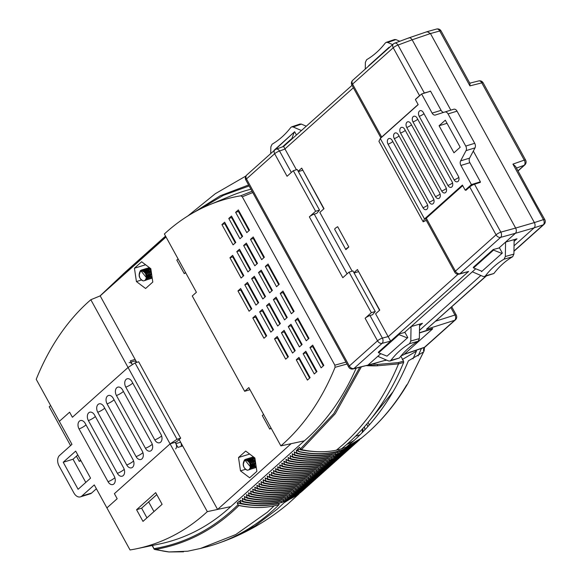 <?xml version="1.0" encoding="UTF-8"?>
<svg xmlns="http://www.w3.org/2000/svg" width="581" height="581" viewBox="0 0 581 581"><rect width="100%" height="100%" fill="white"/><g stroke="black" fill="none" stroke-linecap="round" stroke-linejoin="round"><path stroke-width="0.87" d="M263.149 479.819L263.418 482.019L264.159 482.956A113.861 80.744 48.2 0 0 299.251 483.399L304.306 482.077L304.154 481.083M261.072 481.678L261.341 483.879L262.082 484.815A113.861 80.744 48.2 0 0 297.174 485.258L302.229 483.937L302.076 482.942M256.918 485.389L257.187 487.59L257.928 488.527A113.861 80.744 48.2 0 0 293.02 488.977L298.075 487.655L297.922 486.66M248.61 492.819L248.871 495.019L249.612 495.956A113.861 80.744 48.2 0 0 284.705 496.406L289.759 495.085L289.614 494.09M244.456 496.537L244.717 498.738L245.458 499.675A113.861 80.744 48.2 0 0 280.55 500.118L285.605 498.796L285.453 497.801M242.371 498.396L242.64 500.59L243.381 501.526A113.861 80.744 48.2 0 0 278.473 501.977L283.528 500.655L283.375 499.66M240.294 500.248L240.563 502.449L241.304 503.386A113.861 80.744 48.2 0 0 276.396 503.836L281.451 502.514L281.298 501.519M246.533 494.678L246.794 496.878L247.535 497.815A113.861 80.744 48.2 0 0 282.627 498.258L287.682 496.937L287.53 495.942M250.687 490.967L250.948 493.16L251.696 494.097A113.861 80.744 48.2 0 0 286.782 494.547L291.836 493.225L291.691 492.23M252.764 489.108L253.025 491.308L253.774 492.245A1.184 0.842 -131.8 0 1 253.774 492.245A113.861 80.744 48.2 0 0 288.866 492.688L293.913 491.366L293.768 490.371M258.995 483.537L259.264 485.738L260.005 486.667A113.861 80.744 48.2 0 0 295.097 487.118L300.152 485.796L299.999 484.801M265.226 477.96L265.495 480.16L266.236 481.097A113.861 80.744 48.2 0 0 301.328 481.547L306.383 480.226L306.231 479.231M254.841 487.248L255.103 489.449L255.851 490.386A113.861 80.744 48.2 0 0 290.943 490.829L295.998 489.507L295.845 488.512M281.85 463.108L282.119 465.301L282.86 466.238A1.184 0.842 -131.8 0 1 282.86 466.238A113.861 80.744 48.2 0 0 317.952 466.688L323.007 465.366L322.854 464.372M275.619 468.678L275.881 470.879L276.621 471.808A113.861 80.744 48.2 0 0 311.714 472.259L316.768 470.937L316.623 469.942M271.465 472.389L271.726 474.59L272.467 475.527A113.861 80.744 48.2 0 0 307.56 475.97L312.614 474.648L312.462 473.653M267.304 476.108L267.572 478.308L268.313 479.238A113.861 80.744 48.2 0 0 303.405 479.688L308.46 478.366L308.308 477.371M269.388 474.249L269.649 476.449L270.39 477.386A113.861 80.744 48.2 0 0 305.483 477.829L310.537 476.507L310.385 475.512M273.542 470.537L273.804 472.731L274.544 473.668A113.861 80.744 48.2 0 0 309.637 474.118L314.691 472.796L314.546 471.801M277.696 466.819L277.958 469.02L278.706 469.956A113.861 80.744 48.2 0 0 313.791 470.399A113.861 80.744 48.2 0 0 313.798 470.399L318.846 469.078L318.7 468.083M279.773 464.96L280.035 467.16L280.783 468.097A113.861 80.744 48.2 0 0 315.875 468.54L320.923 467.218L320.777 466.223M283.927 461.249L284.196 463.449L284.937 464.379A113.861 80.744 48.2 0 0 320.029 464.829L325.084 463.507L324.932 462.512M288.082 457.53L288.35 459.731L289.091 460.668A113.861 80.744 48.2 0 0 324.183 461.118L329.238 459.796L329.086 458.794M286.005 459.389L286.273 461.59L287.014 462.527A113.861 80.744 48.2 0 0 322.106 462.97L327.161 461.648L327.009 460.653M296.397 450.101L296.659 452.301L297.399 453.238A113.861 80.744 48.2 0 0 332.492 453.688L337.546 452.367L337.394 451.372M294.313 451.96L294.582 454.16L295.322 455.097A113.861 80.744 48.2 0 0 330.415 455.54L335.469 454.219L335.317 453.224M292.236 453.819L292.504 456.02L293.245 456.949A113.861 80.744 48.2 0 0 328.338 457.4L333.392 456.078L333.24 455.083M290.159 455.678L290.427 457.872L291.168 458.808A113.861 80.744 48.2 0 0 326.261 459.259L331.315 457.937L331.163 456.942M400.817 356.16L403.541 361.106L403.664 362.399L398.53 363.888C384.738 396.83 366.342 423.636 343.335 444.305L336.443 450.152L341.483 448.844L336.443 450.152C325.498 452.461 313.849 452.279 301.495 449.614L300.53 448.837L333.893 413.483L359.77 367.345M403.664 362.399A342.463 229.597 72.9 0 1 348.375 442.998A342.463 229.597 72.9 0 1 341.483 448.844L346.305 447.116L361.44 438.074M278.524 503.407L279.156 504.562L274.109 505.877C263.178 508.193 251.493 508.048 239.052 505.434L238.936 505.535C251.42 508.092 263.142 508.201 274.109 505.877L267.456 512.137L235.741 534.571L200.481 548.457L187.736 551.202L169.035 551.943A1.184 0.704 95 0 1 168.904 551.95A1.184 0.704 95 0 1 168.766 551.914M274.109 505.877L279.156 504.562A342.463 229.597 72.9 0 1 272.496 510.822A342.463 229.597 72.9 0 1 205.478 547.164L200.481 548.457M347.017 364.018L335.07 367.315A318.032 213.22 72.9 0 1 282.94 444.058A318.032 213.22 72.9 0 1 280.87 445.874L304.328 440.856L230.773 506.603A320.247 214.701 72.9 0 1 228.718 508.469A320.247 214.701 72.9 0 1 159.419 543.998L136.441 548.784A318.032 213.22 72.9 0 1 130.035 549.96L106.911 507.903L117.173 498.723L106.911 507.903L94.275 484.917L81.812 496.058L91.616 493.037A7.909 5.302 72.9 0 1 90.229 493.828L80.425 496.857A7.909 5.302 -107.1 0 0 81.812 496.058M356.153 368.223A320.247 214.701 72.9 0 1 306.405 439.033A320.247 214.701 72.9 0 1 304.328 440.856M252.75 192.558L242.277 196.785L240.774 195.797A318.032 213.22 72.9 0 0 209.501 204.773A318.032 213.22 72.9 0 0 164.379 233.976L196.414 292.272L192.26 295.983L244.666 391.311L248.821 387.592L280.863 445.881L291.132 443.681L217.577 509.435L207.315 511.629A318.032 213.22 72.9 0 1 205.26 513.495A318.032 213.22 72.9 0 1 136.441 548.784M217.577 509.435L182.666 445.925L177.902 447.392L175.113 442.323L170.073 443.877L207.308 511.636L230.773 506.603M372.377 364.098L377.381 364.476L398.421 362.595L403.541 361.106M338.774 449.549L339.188 450.892L334.155 452.2L339.406 450.703M297.399 453.238A1.184 0.842 -131.8 0 0 297.436 453.245C309.876 455.853 321.562 455.998 332.492 453.688L337.546 452.367M295.322 455.097A1.184 0.842 -131.8 0 0 295.359 455.105C307.799 457.712 319.485 457.857 330.415 455.54L335.469 454.219M293.245 456.949A1.184 0.842 -131.8 0 0 293.282 456.964C305.722 459.571 317.408 459.716 328.338 457.4L333.392 456.078M291.168 458.808A1.184 0.842 -131.8 0 0 291.204 458.816C303.638 461.43 315.33 461.575 326.261 459.259L331.315 457.937M289.091 460.668A1.184 0.842 -131.8 0 0 289.12 460.675C301.561 463.282 313.253 463.427 324.183 461.118L329.238 459.796M287.014 462.527A1.184 0.842 -131.8 0 0 287.043 462.534C299.484 465.141 311.169 465.287 322.106 462.97L327.161 461.648M284.937 464.379A1.184 0.842 -131.8 0 0 284.966 464.386C297.407 467.001 309.092 467.146 320.029 464.829L319.608 465.199A113.861 80.744 48.2 0 0 319.615 465.199L325.084 463.507M317.531 467.059C306.601 469.375 294.916 469.23 282.475 466.616L282.889 466.245C295.33 468.852 307.015 469.005 317.952 466.688L323.007 465.366M280.783 468.097A1.184 0.842 -131.8 0 0 280.812 468.104C293.252 470.712 304.938 470.857 315.875 468.54L320.923 467.218M278.706 469.956A1.184 0.842 -131.8 0 0 278.735 469.964C291.175 472.571 302.861 472.716 313.791 470.399L318.846 469.078M276.621 471.808A1.184 0.842 -131.8 0 0 276.658 471.816C289.098 474.43 300.784 474.575 311.714 472.259L316.768 470.937M274.544 473.668A1.184 0.842 -131.8 0 0 274.581 473.675C287.021 476.282 298.707 476.435 309.637 474.118L314.691 472.796M272.467 475.527A1.184 0.842 -131.8 0 0 272.504 475.534C284.944 478.141 296.63 478.286 307.56 475.97L312.614 474.648M270.39 477.386A1.184 0.842 -131.8 0 0 270.426 477.393C282.867 480 294.552 480.146 305.483 477.829L310.537 476.507M268.313 479.238A1.184 0.842 -131.8 0 0 268.349 479.245C280.79 481.86 292.475 482.005 303.405 479.688L308.46 478.366M266.236 481.097A1.184 0.842 -131.8 0 0 266.272 481.104C278.706 483.712 290.398 483.864 301.328 481.547L306.383 480.226M264.159 482.956A1.184 0.842 -131.8 0 0 264.195 482.964C276.629 485.571 288.321 485.716 299.251 483.399L304.306 482.077M262.082 484.815A1.184 0.842 -131.8 0 0 262.111 484.823C274.552 487.43 286.237 487.575 297.174 485.258L302.229 483.937M260.005 486.667A1.184 0.842 -131.8 0 0 260.034 486.675C272.474 489.289 284.16 489.434 295.097 487.118L300.152 485.796M257.928 488.527A1.184 0.842 -131.8 0 0 257.957 488.534C270.397 491.141 282.083 491.294 293.02 488.977L298.075 487.655M255.851 490.386A1.184 0.842 -131.8 0 0 255.88 490.393C268.32 493 280.006 493.146 290.943 490.829L295.998 489.507M288.445 493.058C277.515 495.375 265.829 495.23 253.389 492.623L253.803 492.252C266.243 494.859 277.929 495.005 288.866 492.688L293.913 491.366M251.696 494.097A1.184 0.842 -131.8 0 0 251.726 494.104C264.166 496.719 275.852 496.864 286.782 494.547L291.836 493.225M249.612 495.956A1.184 0.842 -131.8 0 0 249.648 495.963C262.089 498.571 273.774 498.723 284.705 496.406L289.759 495.085M247.535 497.815A1.184 0.842 -131.8 0 0 247.571 497.823C260.012 500.43 271.697 500.575 282.627 498.258L287.682 496.937M245.458 499.675A1.184 0.842 -131.8 0 0 245.494 499.682C257.935 502.289 269.62 502.434 280.55 500.118L285.605 498.796M243.381 501.526A1.184 0.842 -131.8 0 0 243.417 501.534C255.858 504.148 267.543 504.293 278.473 501.977L283.528 500.655M239.052 505.434A1.184 0.842 -131.8 0 1 238.079 504.671L237.179 503.03L239.256 501.178L240.156 502.812A1.184 0.842 48.2 0 0 241.13 503.582C253.57 506.189 265.256 506.334 276.186 504.017L281.451 502.514M228.783 218.463L239.938 238.74L242.64 236.329L231.485 216.045L228.783 218.463L231.587 217.599L242.132 236.779M235.639 212.334L246.794 232.618L249.496 230.199L238.341 209.915L235.639 212.334L238.442 211.469L248.988 230.65M221.927 224.593L233.083 244.87L235.777 242.459L224.629 222.174L221.927 224.593L224.731 223.729L235.276 242.909M236.794 251.631L247.949 271.915L250.651 269.504L239.495 249.22L236.794 251.631L239.597 250.767L250.142 269.954M250.505 239.372L261.661 259.656L264.362 257.245L253.207 236.961L250.505 239.372L253.309 238.508L263.854 257.695M243.65 245.502L254.805 265.786L257.506 263.375L246.351 243.09L243.65 245.502L246.453 244.637L256.998 263.825M229.938 257.761L241.093 278.045L243.788 275.634L232.64 255.35L229.938 257.761L232.741 256.896L243.286 276.077M237.949 290.936L249.104 311.22L251.805 308.801L240.65 288.517L237.949 290.936L240.752 290.072L251.297 309.252M244.804 284.806L255.96 305.09L258.661 302.672L247.506 282.388L244.804 284.806L247.608 283.942L258.153 303.122M251.66 278.677L262.815 298.961L265.517 296.542L254.362 276.258L251.66 278.677L254.463 277.812L265.009 296.993M258.516 272.547L269.671 292.831L272.373 290.413L261.218 270.136L258.516 272.547L261.319 271.683L271.864 290.863M265.379 266.418L276.527 286.702L279.229 284.283L268.073 264.006L265.379 266.418L268.175 265.553L278.72 284.734M280.245 293.463L291.393 313.74L294.095 311.329L282.947 291.045L280.245 293.463L283.049 292.599L293.594 311.779M273.39 299.593L284.537 319.87L287.239 317.458L276.084 297.174L273.39 299.593L276.186 298.728L286.738 317.909M266.534 305.722L277.682 325.999L280.383 323.588L269.228 303.304L266.534 305.722L269.33 304.858L279.875 324.038M259.671 311.852L270.826 332.129L273.528 329.717L262.372 309.433L259.671 311.852L262.474 310.98L273.019 330.168M252.815 317.974L263.97 338.258L266.672 335.847L255.517 315.563L252.815 317.974L255.618 317.11L266.163 336.297M274.544 338.89L285.692 359.174L288.394 356.756L277.239 336.479L274.544 338.89L277.34 338.026L287.885 357.206M281.4 332.76L292.548 353.045L295.25 350.633L284.102 330.349L281.4 332.76L284.196 331.896L294.749 351.077M288.256 326.631L299.404 346.915L302.105 344.504L290.958 324.22L288.256 326.631L291.059 325.767L301.604 344.954M295.112 320.501L306.26 340.786L308.961 338.374L297.813 318.09L295.112 320.501L297.915 319.637L308.46 338.825M309.978 347.547L321.126 367.831L323.828 365.413L312.68 345.136L309.978 347.547L312.781 346.683L323.326 365.863M303.122 353.676L314.27 373.961L316.972 371.542L305.824 351.258L303.122 353.676L305.926 352.812L316.471 371.993M296.266 359.806L307.414 380.09L310.116 377.672L298.968 357.388L296.266 359.806L299.07 358.942L309.615 378.122M242.277 196.785L334.852 365.18L345.964 362.116M335.07 367.315L334.852 365.18M136.738 362.377L135.09 359.385L130.326 360.859L132.374 364.577A3.951 2.651 -107.1 0 0 129.127 362.653M135.09 359.385L100.179 295.882L166.035 237.004M90.818 299.738L90.825 299.731A318.032 213.22 72.9 0 0 36.218 379.306L59.335 421.363L69.604 412.19L72.393 417.26L128.067 367.482L90.825 299.731L100.179 295.882M150.813 268.698L152.796 282.054L145.599 288.488L136.419 281.567L134.443 268.204L141.641 261.77L150.813 268.698M263.578 414.442L262.3 415.582L269.737 429.105L271.196 428.291M178.098 258.944L176.82 260.085L184.25 273.607L185.709 272.794M179.878 440.856L182.666 445.925M238.515 457.508L245.712 451.074L254.885 457.995L256.86 471.358L249.663 477.793L240.49 470.864L238.515 457.508L249.67 454.066M209.501 204.773L231.187 195.775A320.247 214.701 72.9 0 1 250.912 189.21M249.133 185.978L223.358 195.347L199.341 209.465M125.895 271.53L118.451 279.541M118.662 279.359L126.84 270.695A113.861 80.744 -131.8 0 0 118.662 279.352M120.739 277.5L128.917 268.843A113.861 80.744 -131.8 0 0 120.739 277.5M120.325 277.871L127.871 269.766M122.816 275.641L130.994 266.984A113.861 80.744 -131.8 0 0 122.816 275.641M122.402 276.011L129.948 267.906M124.893 273.782L133.071 265.125A113.861 80.744 -131.8 0 0 124.893 273.782M124.479 274.159L132.025 266.047M128.633 270.441L136.179 262.336M129.047 270.071L137.225 261.414A113.861 80.744 -131.8 0 0 129.047 270.071M131.124 268.211L139.302 259.554A113.861 80.744 -131.8 0 0 131.132 268.211M130.71 268.582L138.256 260.477M141.379 257.703A113.861 80.744 -131.8 0 0 133.209 266.352L141.386 257.695M132.788 266.73L140.341 258.618M135.279 264.5L143.463 255.843A113.861 80.744 -131.8 0 0 135.286 264.493M134.865 264.871L142.418 256.758M137.356 262.641L145.54 253.984A113.861 80.744 -131.8 0 0 137.363 262.641M136.942 263.011L144.495 254.906M139.44 260.782L147.618 252.125A113.861 80.744 -131.8 0 0 139.44 260.782M139.019 261.152L146.572 253.047M141.517 258.923L149.695 250.266A113.861 80.744 -131.8 0 0 141.517 258.923M141.096 259.3L148.649 251.188M151.764 248.414A113.861 80.744 -131.8 0 0 143.594 257.063L151.772 248.414M143.173 257.441L150.726 249.329M145.671 255.212L153.849 246.555A113.861 80.744 -131.8 0 0 145.671 255.212M145.257 255.582L152.803 247.477M158.003 242.843A113.861 80.744 -131.8 0 0 149.825 251.493L158.003 242.836M149.411 251.871L156.957 243.759M164.365 238.493L165.839 236.656A113.861 80.744 -131.8 0 0 164.372 238.493M163.951 238.864L165.803 236.576M165.563 236.155A113.861 80.744 -131.8 0 0 160.218 242.204L165.563 236.155L159.797 242.582M153.98 247.782L162.157 239.125A113.861 80.744 -131.8 0 0 153.98 247.782M153.566 248.152L161.111 240.047M151.488 250.012L159.034 241.899M151.902 249.641L160.08 240.984A113.861 80.744 -131.8 0 0 151.902 249.634M147.748 253.352L155.926 244.695A113.861 80.744 -131.8 0 0 147.748 253.352M155.643 246.293L163.188 238.188M156.057 245.923L164.234 237.266A113.861 80.744 -131.8 0 0 156.057 245.923M157.72 244.441L165.265 236.329M165.534 236.097A113.861 80.744 -131.8 0 0 158.141 244.064L165.062 236.518M161.874 240.723L165.643 236.293M162.288 240.352L165.665 236.336A113.861 80.744 -131.8 0 0 162.295 240.352M126.97 271.93L135.148 263.273A113.861 80.744 -131.8 0 0 126.97 271.923M126.556 272.3L134.102 264.188M147.334 253.723L154.764 245.719M116.265 281.502L123.738 273.455M116.374 281.4L124.762 272.562M300.914 481.918C289.977 484.234 278.292 484.089 265.851 481.475A1.184 0.842 -131.8 0 1 265.822 481.467L263.44 479.848M302.991 480.059C292.054 482.375 280.369 482.23 267.928 479.623L265.517 477.996M305.069 478.199C294.139 480.516 282.446 480.371 270.012 477.764A1.184 0.842 -131.8 0 1 269.976 477.756L267.594 476.137M307.146 476.347C296.216 478.664 284.53 478.512 272.09 475.904A1.184 0.842 -131.8 0 1 272.053 475.897L269.671 474.278M309.223 474.488C298.293 476.805 286.607 476.66 274.167 474.045A1.184 0.842 -131.8 0 1 274.13 474.038L271.748 472.418M311.3 472.629C300.37 474.946 288.684 474.8 276.244 472.193A1.184 0.842 -131.8 0 1 276.207 472.186L273.825 470.566M313.377 470.77C302.447 473.087 290.761 472.941 278.321 470.334A1.184 0.842 -131.8 0 1 278.284 470.327L275.902 468.707M315.454 468.918C304.524 471.235 292.839 471.082 280.398 468.475A1.184 0.842 -131.8 0 1 280.362 468.468L277.979 466.848M282.475 466.616A1.184 0.842 -131.8 0 1 282.446 466.608L280.057 464.989M319.608 465.199C308.678 467.516 296.993 467.371 284.552 464.764A1.184 0.842 -131.8 0 1 284.523 464.756L282.134 463.137M321.692 463.34C310.755 465.657 299.07 465.512 286.629 462.904L284.211 461.278M323.77 461.488C312.832 463.805 301.147 463.653 288.706 461.045A1.184 0.842 -131.8 0 1 288.677 461.038L286.288 459.418M325.847 459.629C314.909 461.946 303.224 461.801 290.783 459.186A1.184 0.842 -131.8 0 1 290.754 459.179L288.372 457.559M327.924 457.77C316.986 460.087 305.301 459.941 292.86 457.334A1.184 0.842 -131.8 0 1 292.831 457.327L290.449 455.707M330.001 455.911C319.071 458.227 307.378 458.082 294.937 455.475A1.184 0.842 -131.8 0 1 294.908 455.468L292.526 453.848M332.078 454.059C321.148 456.375 309.455 456.223 297.022 453.616A1.184 0.842 -131.8 0 1 296.985 453.608L294.603 451.989M334.155 452.2L334.155 452.2C323.225 454.516 311.539 454.371 299.099 451.757A1.184 0.842 -131.8 0 1 299.062 451.749L296.68 450.13M361.288 366.974L335.281 413.708L301.379 449.716A1.184 0.842 48.2 0 1 300.406 448.953L299.505 447.312L297.428 449.171L298.329 450.805A1.184 0.842 -131.8 0 0 299.302 451.575L299.099 451.757M237.956 504.78L238.936 505.535C214.963 529.095 187.387 543.678 156.216 549.292A330.967 221.891 72.9 0 1 154.931 549.51A1.184 0.879 -99.5 0 1 154.212 548.624A329.906 221.179 -107.1 0 0 155.49 548.406C186.472 542.879 213.961 528.34 237.956 504.78L238.079 504.671M278.059 502.347C267.129 504.664 255.437 504.519 242.996 501.904A1.184 0.842 -131.8 0 1 242.967 501.897L240.585 500.285M280.136 500.488C269.206 502.805 257.514 502.659 245.08 500.052A1.184 0.842 -131.8 0 1 245.044 500.045L242.662 498.425M282.213 498.629C271.283 500.945 259.598 500.8 247.157 498.193A1.184 0.842 -131.8 0 1 247.121 498.186L244.739 496.566M284.291 496.777C273.36 499.094 261.675 498.941 249.234 496.334A1.184 0.842 -131.8 0 1 249.198 496.327L246.816 494.707M286.368 494.918C275.438 497.234 263.752 497.089 251.312 494.475A1.184 0.842 -131.8 0 1 251.275 494.467L248.893 492.855M253.389 492.623A1.184 0.842 -131.8 0 1 253.352 492.615L250.97 490.996M290.522 491.206C279.592 493.516 267.906 493.371 255.466 490.763A1.184 0.842 -131.8 0 1 255.429 490.756L253.047 489.137M292.599 489.347C281.669 491.664 269.983 491.519 257.543 488.904L255.124 487.277M294.683 487.488C283.746 489.805 272.061 489.66 259.62 487.052A1.184 0.842 -131.8 0 1 259.591 487.038L257.201 485.425M296.76 485.629C285.823 487.946 274.138 487.8 261.697 485.193A1.184 0.842 -131.8 0 1 261.668 485.186L259.279 483.566M298.837 483.777C287.9 486.086 276.215 485.941 263.774 483.334A1.184 0.842 -131.8 0 1 263.745 483.327L261.363 481.707M257.543 488.904A1.184 0.842 -131.8 0 1 257.514 488.897L257.957 488.534M276.186 504.017L276.396 503.836C265.466 506.145 253.781 506 241.34 503.393A1.184 0.842 -131.8 0 1 241.304 503.386M267.928 479.623A1.184 0.842 -131.8 0 1 267.899 479.615L268.349 479.245M286.629 462.904A1.184 0.842 -131.8 0 1 286.6 462.897L287.043 462.534M334.365 452.011C323.428 454.327 311.743 454.182 299.302 451.575M301.379 449.716C313.827 452.323 325.513 452.476 336.443 450.159M162.106 504.308L155.693 492.644L136.579 509.733L142.991 521.389L162.106 504.308M170.073 443.877L114.392 493.654L117.173 498.723L114.392 493.654L170.073 443.877L128.067 367.482L135.032 362.907L177.031 439.301L170.073 443.877M240.774 195.797L252.038 191.258M249.968 389.677L244.666 391.311M184.25 273.607L185.528 272.467M269.737 429.105L271.015 427.965M194.192 212.218L220.286 195.746L248.595 184.998M398.421 362.595L398.53 363.888L377.251 365.805L369 365.028M152.462 545.443L154.009 548.936A1.184 1.184 0 0 0 154.757 549.51A1.184 0.617 104.2 0 0 154.931 549.51L169.035 551.943A113.869 84.187 80 0 1 156.216 549.292A1.184 0.879 -100 0 1 155.49 548.406M104.231 292.25L114.464 283.107M297.428 449.171A111.494 79.067 48.2 0 0 311.547 451.321M237.179 503.03A111.494 79.067 48.2 0 0 251.29 505.187M146.942 517.853L141.619 508.172L156.783 494.62M151.133 277.028L150.385 277.26M149.731 277.457L148.983 277.689M148.329 277.892L147.581 278.125M146.928 278.321L146.18 278.553M141.365 280.042L136.419 281.567M145.606 264.762L134.443 268.204M255.197 466.325L254.449 466.558M253.803 466.761L253.047 466.993M252.401 467.189L251.646 467.422M250.999 467.625L250.244 467.858M245.429 469.339L240.49 470.864M313.406 347.823L314.052 347.627M306.55 353.952L307.196 353.756M299.694 360.082L300.341 359.886M298.54 320.785L299.186 320.589M291.684 326.914L292.323 326.711M284.828 333.044L285.467 332.84M283.673 293.739L284.312 293.543M268.807 266.701L269.446 266.497M253.941 239.655L254.58 239.459M239.074 212.61L239.713 212.414M276.817 299.869L277.457 299.673M261.951 272.823L262.59 272.627M247.085 245.785L247.724 245.589M232.218 218.739L232.858 218.543M256.25 318.257L256.889 318.061M241.384 291.212L242.023 291.016M233.373 258.044L234.012 257.841M248.24 285.082L248.879 284.886M263.106 312.128L263.745 311.932M277.972 339.173L278.611 338.97M225.363 224.869L226.002 224.673M240.229 251.914L240.868 251.718M255.095 278.953L255.734 278.757M269.962 305.998L270.601 305.802M141.619 508.172L136.579 509.733M407.695 383.801L423.803 351.418A7.909 4.561 22.5 0 0 424.101 350.888L423.803 351.418A1.184 0.85 33.3 0 0 423.404 350.321L424.014 347.605M202.98 547.789A342.463 229.597 -107.1 0 0 219.32 542.894A342.463 229.597 -107.1 0 0 272.496 510.822M300.827 492.318L283.971 502.834L277.311 509.094L255.081 525.95L230.955 538.514L224.172 541.151M423.135 352.173L408.392 360.845C394.543 393.86 376.139 420.666 353.183 441.269L346.305 447.109L360.946 438.473L366.785 433.586C381.971 420.288 395.283 404.064 406.715 384.912C394.986 404.565 381.289 421.123 365.623 434.595L365.551 434.653M415.974 350.343L416.424 351.156L412.989 358.826M402.284 359.552L416.424 351.156M393.09 391.696L368.833 421.545M354.003 440.529A111.494 79.067 -131.8 0 1 346.806 444.385M312.179 475.04L317.422 472.934A113.861 80.744 -131.8 0 0 334.671 462.062M320.494 467.611L325.73 465.504A113.861 80.744 -131.8 0 0 342.979 454.632M322.571 465.751L327.815 463.645A113.861 80.744 -131.8 0 0 345.056 452.773M337.111 452.752L342.354 450.645A113.861 80.744 -131.8 0 0 359.603 439.773A7.909 5.607 -131.8 0 1 359.566 439.81L359.457 439.868M339.188 450.892L344.017 449.157L361.077 438.459L344.017 449.157M335.034 454.611L339.863 452.875A113.861 80.744 -131.8 0 0 339.863 452.868L340.277 452.497A113.861 80.744 -131.8 0 0 357.526 441.633M332.957 456.463L338.2 454.357A113.861 80.744 -131.8 0 0 355.449 443.485M330.88 458.322L336.123 456.216A113.861 80.744 -131.8 0 0 353.371 445.344M328.802 460.181L333.625 458.445A113.861 80.744 -131.8 0 1 333.625 458.445L334.046 458.075A113.861 80.744 -131.8 0 0 351.294 447.203M326.725 462.04L331.969 459.927A113.861 80.744 -131.8 0 0 349.217 449.062M324.648 463.892L329.892 461.786A113.861 80.744 -131.8 0 0 347.14 450.914M318.417 469.47L323.653 467.356A113.861 80.744 -131.8 0 0 340.902 456.492M316.34 471.322L321.576 469.216A113.861 80.744 -131.8 0 0 338.825 458.344M314.263 473.181L319.499 471.075A113.861 80.744 -131.8 0 0 336.748 460.203M310.101 476.899L315.345 474.786A113.861 80.744 -131.8 0 0 332.593 463.921M308.024 478.751L313.268 476.645A113.861 80.744 -131.8 0 0 330.516 465.773M305.947 480.61L311.191 478.504A113.861 80.744 -131.8 0 0 328.439 467.632M303.87 482.47L309.114 480.356A113.861 80.744 -131.8 0 0 326.362 469.492M301.793 484.329L307.037 482.215A113.861 80.744 -131.8 0 0 324.285 471.351M299.716 486.181L304.96 484.075A113.861 80.744 -131.8 0 0 322.208 473.203M297.639 488.04L302.883 485.934A113.861 80.744 -131.8 0 0 320.131 475.062M295.562 489.899L300.798 487.786A113.861 80.744 -131.8 0 0 318.047 476.921M293.485 491.758L298.721 489.645A113.861 80.744 -131.8 0 0 315.97 478.78M291.408 493.61L296.644 491.504A113.861 80.744 -131.8 0 0 313.893 480.632M289.331 495.47L294.567 493.363A113.861 80.744 -131.8 0 0 311.815 482.491M287.246 497.329L292.49 495.215A113.861 80.744 -131.8 0 0 309.738 484.351M285.169 499.181L290.413 497.075A113.861 80.744 -131.8 0 0 307.661 486.203M281.233 502.703L286.259 500.793A113.861 80.744 -131.8 0 0 303.507 489.921M283.092 501.04L288.336 498.934A113.861 80.744 -131.8 0 0 305.584 488.062M421.414 348.491L418.138 355.884M361.723 437.842A7.909 5.607 -131.8 0 1 361.433 438.139L361.077 438.459M360.932 438.59A113.861 80.744 -131.8 0 0 361.266 438.285L361.564 437.972M334.278 462.418L317.422 472.934M342.587 454.988L325.73 465.504M344.664 453.129L327.815 463.645M359.211 440.129L342.354 450.645M361.266 438.285A7.909 5.607 -131.8 0 1 361.229 438.321L360.866 438.648M357.133 441.988L340.277 452.497M355.049 443.848L338.2 454.357M352.972 445.7L336.123 456.216M350.895 447.559L334.046 458.075M348.818 449.418L331.969 459.927M346.741 451.277L329.892 461.786M340.51 456.848L323.653 467.356M338.433 458.707L321.576 469.216M336.355 460.559L319.499 471.075M332.201 464.277L315.345 474.786M330.124 466.129L313.268 476.645M328.04 467.988L311.191 478.504M325.963 469.847L309.114 480.356M323.886 471.707L307.037 482.215M321.809 473.559L304.96 484.075M319.732 475.418L302.883 485.934M317.654 477.277L300.798 487.786M315.577 479.136L298.721 489.645M313.5 480.988L296.644 491.504M311.423 482.847L294.567 493.363M309.346 484.707L292.49 495.215M307.269 486.566L290.413 497.075M303.108 490.277L286.259 500.793M305.192 488.418L288.336 498.934M283.971 502.834L300.769 492.368M230.955 538.514C251.493 529.945 270.347 518.535 287.53 504.286L298.801 494.104M406.86 384.789L406.86 384.789C395.131 404.47 381.368 421.08 365.58 434.632M367.78 426.657A7.313 4.902 -107.1 0 0 366.72 424.079M364.338 426.853A4.938 3.312 72.9 0 1 364.752 429.969M279.439 503.175L278.691 503.712M362.776 428.604A5.926 3.973 72.9 0 1 362.726 432.097A5.926 3.973 72.9 0 0 362.776 428.604M369.233 425.023A11.86 7.952 -107.1 0 0 368.085 422.452M141.938 458.881A5.875 3.936 72.9 0 1 141.35 459.288A5.875 3.936 72.9 0 1 136.085 456.615L107.093 403.882A5.875 3.936 72.9 0 1 108.923 395.407A5.875 3.936 72.9 0 1 113.273 398.363L142.258 451.096A5.875 3.936 72.9 0 1 141.938 458.881M160.632 442.163A5.875 3.936 72.9 0 1 160.051 442.569A5.875 3.936 72.9 0 1 154.786 439.897L125.794 387.164A5.875 3.936 72.9 0 1 127.617 378.689A5.875 3.936 72.9 0 1 131.967 381.644L160.959 434.377A5.875 3.936 72.9 0 1 160.632 442.163M151.285 450.522A5.875 3.936 72.9 0 1 150.697 450.929A5.875 3.936 72.9 0 1 145.432 448.256L116.44 395.523A5.875 3.936 72.9 0 1 118.27 387.048A5.875 3.936 72.9 0 1 122.62 390.004L151.612 442.737A5.875 3.936 72.9 0 1 151.285 450.522M132.584 467.24A5.875 3.936 72.9 0 1 132.003 467.647A5.875 3.936 72.9 0 1 126.738 464.974L97.746 412.241A5.875 3.936 72.9 0 1 99.569 403.766A5.875 3.936 72.9 0 1 103.919 406.715L132.911 459.455A5.875 3.936 72.9 0 1 132.584 467.24M123.237 475.592A5.875 3.936 72.9 0 1 122.649 476.006A5.875 3.936 72.9 0 1 117.384 473.333L88.392 420.6A5.875 3.936 72.9 0 1 90.222 412.125A5.875 3.936 72.9 0 1 94.572 415.074L123.564 467.807A5.875 3.936 72.9 0 1 123.237 475.592M113.891 483.951A5.875 3.936 72.9 0 1 113.302 484.358A5.875 3.936 72.9 0 1 108.037 481.693L79.045 428.952A5.875 3.936 72.9 0 1 80.875 420.477A5.875 3.936 72.9 0 1 85.225 423.433L114.21 476.166A5.875 3.936 72.9 0 1 113.891 483.951M75.69 451.11L90.556 478.156L78.094 489.296L63.227 462.258L75.69 451.11M80.425 496.857A7.909 5.302 -107.1 0 1 73.94 493.015L59.066 465.969A7.909 5.302 -107.1 0 1 59.509 455.497L71.971 444.349L59.335 421.363L69.604 412.19L72.393 417.26L128.067 367.482M177.031 439.301L180.669 438.176L138.67 361.781L135.032 362.907M180.669 438.176L176.515 441.894L175.113 442.323L175.854 443.673L180.618 442.206L179.151 439.534M131.001 362.079L133.891 361.186A3.951 2.651 72.9 0 1 136.666 362.399M180.618 442.206A3.951 2.651 72.9 0 1 181.083 446.411M96.388 488.766L91.616 493.037M77.81 454.959L73.032 459.23L85.785 482.426M175.636 448.91A3.951 2.651 -107.1 0 0 175.854 443.673M73.032 459.23L63.227 462.258M360.038 434.813A5.926 3.973 72.9 0 1 359.966 434.835L355.579 436.186M362.29 429.148A5.926 3.973 72.9 0 1 361.941 432.903M247.201 470.167C244.565 469.15 243.294 466.899 243.374 463.413A4.546 3.05 72.9 0 1 244.427 460.893A4.546 3.05 72.9 0 1 245.226 460.435A4.546 3.05 72.9 0 1 246.649 460.486C249.256 461.583 250.476 463.878 250.324 467.378A5.534 3.711 72.9 0 1 249.169 469.506A5.534 3.711 72.9 0 1 248.196 470.065A5.534 3.711 72.9 0 1 247.201 470.167C243.003 467.828 242.117 464.393 244.536 459.869L245.828 459.215L251.043 462.534L250.694 469.034L249.794 469.571L250.44 469.114L250.789 462.614L245.574 459.288M247.005 460.384L247.397 459.97M251.217 467.189L250.426 466.492M248.966 461.779L249.205 460.653M250.367 460.058L250.091 461.009M250.033 461.452L251.486 466.165M251.762 466.449L252.51 466.993M252.619 466.761L251.827 466.056M251.522 465.686L250.338 461.851M250.367 461.343L250.607 460.225M251.435 461.016L252.888 465.737M254.02 466.325L253.229 465.628M252.924 465.25L251.74 461.423M251.769 460.907L252.009 459.789M252.837 460.588L254.289 465.301M254.565 465.584L255.313 466.129M254.325 464.822L253.142 460.987M253.171 460.479L253.41 459.36M254.572 460.043L254.812 458.925M245.226 460.435L250.375 466.783M250.636 468.068L251.508 465.061M250.643 462.331L246.526 460.036L246.01 460.261M246.199 460.254L248.937 460.167M250.215 461.161L251.813 466.165M251.377 467.451L250.97 467.966M252.038 467.632L252.909 464.64M252.045 461.895L248.334 459.513M248.022 459.571L247.419 459.825M248.276 459.491L250.338 459.738M251.609 460.733L253.214 465.73M252.779 467.022L252.372 467.531M253.439 467.204L254.311 464.204M253.447 461.459L249.728 459.084M249.423 459.135L248.813 459.397M249.677 459.063L251.74 459.302M253.018 460.305L254.616 465.301M254.841 461.023L251.13 458.649M250.825 458.707L250.215 458.961M251.079 458.627L253.142 458.874M254.413 459.869L255.371 461.27M255.052 459.121L252.539 458.213M252.227 458.271L251.624 458.525M252.481 458.198L254.543 458.438M253.628 457.843L253.018 458.097M250.324 467.378L249.3 469.47L248.196 470.065M243.308 464.088L244.797 459.789L245.828 459.215M245.937 459.433L245.109 460.472M248.944 469.746L249.54 469.651M245.364 460.392L246.191 459.353M247.092 459.237L246.867 459.927M250.346 469.317L251.842 468.685L252.19 462.178L246.976 458.859L246.424 459.099M246.562 459.092L247.23 458.779L252.445 462.106L252.096 468.606L250.455 469.237M251.747 468.882L253.243 468.25L253.592 461.75L248.377 458.424L247.826 458.663M247.956 458.656L248.632 458.351L253.846 461.67L253.498 468.17L251.856 468.809M249.133 459.542L248.668 461.445M253.142 468.453L254.645 467.821L254.994 461.314L249.779 457.995L249.22 458.235M255.974 465.352L254.899 467.741L253.258 468.373M254.543 468.017L256.047 467.385M256.265 467.342L254.66 467.937M251.21 465.199L250.367 462.52M252.612 464.771L251.769 462.098M254.013 464.335L253.171 461.655M255.415 463.907L254.572 461.227M249.358 458.227L250.033 457.915L255.429 461.655M255.015 458.874L251.181 457.559L250.629 457.799M250.76 457.792L251.435 457.487L254.957 458.503M253.57 457.007L252.023 457.37M252.161 457.363L253.476 456.935M143.129 280.863C140.5 279.853 139.222 277.602 139.302 274.109A4.546 3.05 72.9 0 1 140.362 271.588A4.546 3.05 72.9 0 1 141.161 271.131A4.546 3.05 72.9 0 1 142.577 271.182C145.185 272.278 146.412 274.581 146.252 278.081A5.534 3.711 72.9 0 1 145.097 280.209A5.534 3.711 72.9 0 1 144.132 280.761A5.534 3.711 72.9 0 1 143.129 280.863C138.932 278.524 138.046 275.096 140.471 270.564L141.757 269.911L146.971 273.237L146.63 279.737L145.722 280.274L146.376 279.817L146.717 273.31L141.51 269.991M142.933 271.08L143.333 270.673M147.153 277.892L146.354 277.188M144.901 272.474L145.134 271.356M146.296 270.753L146.027 271.712M145.962 272.148L147.414 276.868M147.69 277.152L148.438 277.696M148.554 277.457L147.756 276.759M147.458 276.382L146.274 272.554M146.303 272.046L146.535 270.92M147.363 271.719L148.816 276.433M149.956 277.028L149.157 276.324M148.859 275.953L147.676 272.119M147.705 271.61L147.937 270.492M148.765 271.283L150.218 276.004M150.494 276.28L151.242 276.832M150.254 275.517L149.077 271.69M149.099 271.182L149.339 270.056M150.501 270.746L150.74 269.628M141.161 271.131L146.31 277.478M146.572 278.764L147.436 275.757M146.572 273.026L142.454 270.731L141.946 270.957M142.127 270.957L144.865 270.869M146.143 271.864L147.741 276.868M147.305 278.154L146.906 278.662M147.973 278.335L148.838 275.343M147.981 272.598L144.27 270.209M143.957 270.267L143.354 270.521M144.211 270.194L146.267 270.434M147.545 271.429L149.143 276.433M148.707 277.718L148.308 278.234M149.368 277.9L150.239 274.9M149.375 272.162L145.657 269.78M145.359 269.838L144.749 270.092M145.613 269.758L147.668 270.005M148.947 271L150.544 276.004M150.777 271.726L147.066 269.352M146.753 269.402L146.151 269.664M147.015 269.33L149.07 269.569M150.348 270.564L151.3 271.973M150.98 269.824L148.467 268.916M148.162 268.974L147.552 269.228M148.416 268.894L150.472 269.141M149.557 268.538L148.954 268.8M146.252 278.081L145.228 280.173L144.132 280.761M139.244 274.791L140.725 270.485L141.757 269.911M141.873 270.136L141.038 271.174M144.872 280.449L145.468 280.347M141.292 271.087L142.127 270.056M143.02 269.94L142.795 270.63M146.274 280.013L147.777 279.381L148.119 272.881L142.911 269.555L142.352 269.795M142.49 269.787L143.158 269.482L148.373 272.801L148.032 279.301L146.39 279.94M147.676 279.584L149.172 278.953L149.52 272.453L144.313 269.126L143.754 269.366M143.892 269.359L144.56 269.047L149.775 272.373L149.433 278.873L147.792 279.505M145.061 270.238L144.604 272.148M149.077 279.149L150.573 278.517L150.922 272.017L145.715 268.691L145.156 268.93M151.902 276.048L150.835 278.437L149.186 279.076M150.479 278.72L151.975 278.088M152.2 278.038L150.595 278.64M147.138 275.895L146.303 273.215M148.547 275.474L147.705 272.801M149.942 275.038L149.099 272.351M151.343 274.602L150.508 271.923M145.294 268.923L145.962 268.618L151.358 272.351M150.944 269.577L147.116 268.262L146.557 268.502M146.695 268.495L147.363 268.182L150.893 269.206M149.506 267.703L147.959 268.066M148.097 268.059L149.404 267.63M148.649 501.89L153.972 511.578M50.627 405.516L49.225 406.765L70.577 445.598M80.636 460.108L79.241 461.358L76.409 456.208M79.241 461.358L81.02 460.806M365.26 69.081L365.376 62.363L366.626 59.705A124.312 83.344 -107.1 0 0 385.268 43.038L386.198 42.355L387.65 42.449L392.647 44.599M387.65 42.449L395.988 39.595L394.543 39.537L386.198 42.355M399.793 41.266L395.981 39.624M368.688 65.711L389.161 47.228L389.343 47.555M270.731 153.595L270.848 146.87L272.09 144.219A124.312 83.344 -107.1 0 0 290.74 127.544L291.662 126.861L293.122 126.956L301.43 130.536M293.122 126.956L301.452 124.102L300.007 124.043L291.662 126.861M306.274 126.208L301.452 124.138M274.152 150.218L294.632 131.734L296.433 135.01M410.796 341.018L419.373 338.6L418.131 341.258L409.554 343.669L410.796 341.018L411.05 326.595L472.338 271.806L483.058 276.418L484.423 276.541L485.44 275.837A124.312 83.344 72.9 0 1 504.09 259.162L505.332 256.511L513.909 254.093L514.134 239.721L516.988 238.806L505.586 242.088L515.427 233.286L500.626 237.375L459.985 273.709A3.951 2.622 75.4 0 1 459.222 274.123A3.951 2.622 75.4 0 1 459.215 274.123L468.584 271.465L390.672 341.112L388.188 336.719L458.068 274.247M419.351 338.592L419.598 324.227L422.452 323.319L411.05 326.595M365.115 318.265L371.346 312.687L349.043 272.126L342.812 277.696L309.361 216.851L315.592 211.281L293.296 170.712L287.058 176.283L274.66 153.733L246.489 178.926L349.334 366.001L377.512 340.815L365.115 318.265A3.951 0.864 -28.8 0 1 369.995 315.541L382.385 338.091A3.951 2.622 75.4 0 1 382.073 343.356L353.894 368.543L367.969 365.108L377.81 356.313L388.529 360.932L389.895 361.048L390.904 360.343A124.312 83.344 72.9 0 1 409.554 343.669M399.372 357.983A124.109 83.206 72.9 0 1 418.117 341.221M390.904 360.343L399.387 358.005L389.895 361.048M404.935 332.376L404.405 332.535L404.819 332.165L407.789 337.576L387.011 356.146L378.623 352.805L398.98 334.605L398.668 334.031L378.304 352.231L378.623 352.805M505.332 256.511L505.586 242.088M513.909 254.093L512.66 256.751L504.09 259.162M493.901 273.469A124.109 83.206 72.9 0 1 512.645 256.715M485.44 275.837L493.923 273.498L484.423 276.541M499.464 247.869L498.934 248.029L499.348 247.659L502.325 253.069L481.547 271.639L481.17 270.957M462.708 185.637L426.301 218.187L455.424 271.16L496.065 234.833L469.724 186.929A3.951 0.864 -28.8 0 1 474.51 184.235L500.844 232.139L515.645 228.057L473.319 151.067L515.645 228.05C516.632 230.207 516.56 231.957 515.427 233.286L498.934 248.029L493.204 249.525L473.254 267.354L473.573 267.928L493.516 250.099L493.204 249.525M408.211 38.266C409.583 37.366 410.89 37.867 412.147 39.791L450.827 110.15L412.147 39.791L398 45.064L424.333 92.967L430.31 91.304M419.453 332.811L432.475 328.468L432.678 328.839L403.584 354.838L401.144 355.768M386.321 359.98L367.265 365.507M419.453 332.92L432.678 328.839M408.857 37.888L427.166 31.65L430.456 33.553L427.267 31.621L426.519 32.028M515.645 228.05L534.382 222.581C535.37 224.738 535.297 226.488 534.157 227.825C535.297 226.488 535.37 224.738 534.382 222.581L430.456 33.553L412.147 39.791M419.497 330.328L480.857 275.474L419.497 330.328M513.938 251.05L543.228 224.862L534.157 227.825L514.025 245.821L534.157 227.825L515.427 233.293M514.105 241.384L516.988 238.806M419.569 325.89L422.452 323.319M513.931 251.29L543.954 224.448A3.951 2.803 48.2 0 1 543.228 224.862A3.951 2.716 -108.1 0 0 543.446 219.625L534.382 222.581L430.456 33.553L439.744 30.989A3.951 0.864 151.2 0 1 441.081 30.953L469.978 83.519L469.92 85.879L439.744 30.989A3.951 2.68 -105.4 0 0 436.563 29.05L427.267 31.621M536.031 204.084L544.782 219.596A3.951 0.864 -28.8 0 0 543.446 219.625L512.929 164.111L515.55 166.413L536.031 204.084M517.969 170.821L524.106 165.345A3.951 2.723 -109.4 0 0 524.273 160.124L481.809 82.88A3.951 2.665 -104.2 0 0 478.722 80.926A3.951 2.665 -104.2 0 0 478.715 80.926L469.789 83.177M404.093 354.395L423.847 347.663A3.951 2.615 -108.8 0 0 424.479 347.285L454.683 320.284A3.951 2.76 -107.7 0 0 454.952 315.033L450.892 307.647M486.253 276.033L426.425 329.282L485.876 276.135M398.98 334.605L407.375 337.946L387.011 356.146M273.949 150.711L294.218 132.112L291.618 139.309M294.749 131.945L294.218 132.112M368.485 66.205L388.747 47.598L388.428 48.376M389.277 47.439L388.747 47.598M493.516 250.099L501.911 253.439L481.961 271.269L473.573 267.928M348.825 246.99A3.951 0.864 151.2 0 0 345.84 249.619A3.951 0.864 151.2 0 0 345.855 249.648L348.825 246.99L337.677 226.713A3.951 0.864 -28.8 0 0 334.685 229.335L345.826 249.59M353.364 87.775L284.951 148.932L296.404 169.754M298.184 171.264L301.699 168.12L324.002 208.688L319.848 212.399L352.151 271.167M353.938 272.678L357.453 269.533L379.749 310.094L375.595 313.813L388.188 336.719M480.175 182.006L480.356 182.347L474.51 184.235M429.722 91.486L430.18 91.079M418.109 104.507L381.695 137.058A3.951 0.864 151.2 0 0 381.063 137.806M465.751 189.98L465.933 190.314L469.724 186.929M379.553 310.276L358.542 271.509M323.799 208.862L302.788 170.102M309.361 216.851A3.951 0.864 -28.8 0 1 314.241 214.128L316.761 213.35L319.514 210.068L297.218 169.507L293.296 170.712M369.995 315.541L372.515 314.764L375.268 311.481L352.965 270.913L349.043 272.126M358.339 271.69L354.112 272.997M302.592 170.277L298.358 171.584M352.021 85.32L283.615 146.463L276.128 149.15A3.951 2.68 70.3 0 0 275.51 149.52A3.951 2.803 48.2 0 0 274.828 149.927L246.656 175.113A3.951 3.951 0 0 0 245.828 179.965L348.673 367.039A3.951 0.864 -28.8 0 1 349.334 366.001A3.951 2.803 -131.8 0 0 353.894 368.543A3.951 2.716 76.3 0 1 353.074 368.971L367.969 365.108L380.773 353.662M398.668 334.031L404.405 332.535L475.723 268.785M420.789 94.725A3.951 0.864 151.2 0 0 419.547 95.654L415.756 99.046M468.584 271.465L459.985 273.709A3.951 2.803 48.2 0 1 455.424 271.16A3.951 0.864 151.2 0 0 454.756 272.198L425.633 219.226A3.951 0.864 -28.8 0 1 426.301 218.187M424.333 92.967A3.951 0.864 151.2 0 0 422.641 93.672M408.806 37.903L394.637 43.19A3.951 3.951 0 0 0 393.381 43.945A3.951 2.803 48.2 0 1 394.063 43.539A3.951 2.578 69.6 0 1 394.637 43.19A3.951 2.578 69.6 0 1 394.637 43.183A3.951 2.578 69.6 0 1 398 45.064A3.951 0.864 151.2 0 0 393.214 47.758L352.573 84.085L381.695 137.058M500.844 232.139A3.951 2.52 74.6 0 1 500.626 237.375A3.951 2.803 48.2 0 1 496.065 234.833A3.951 0.864 -28.8 0 1 500.844 232.139M353.074 368.971L353.074 368.971A3.951 3.951 0 0 1 348.673 367.039M371.346 312.687L375.268 311.481M315.592 211.281L319.514 210.068M291.401 138.91L282.497 146.862M285.017 149.048L279.541 151.016A3.951 0.864 151.2 0 0 274.66 153.733A3.951 2.803 48.2 0 1 274.828 149.927A3.951 3.951 0 0 1 276.135 149.15A3.951 2.68 70.3 0 1 279.541 151.016L291.335 172.463M284.951 148.932L283.724 146.572M334.707 229.364A3.951 0.864 -28.8 0 1 334.685 229.335L345.84 249.619M388.043 144.161L422.983 207.715A3.951 2.651 -107.1 0 0 426.229 209.632A3.951 2.651 -107.1 0 0 426.919 209.24A3.951 2.651 -107.1 0 0 427.137 204.004L392.204 140.449A3.951 2.651 -107.1 0 0 388.958 138.532A3.951 2.651 -107.1 0 0 388.268 138.924A3.951 2.651 -107.1 0 0 388.043 144.161A3.951 0.864 151.2 0 0 392.807 141.546M394.281 138.59L429.214 202.144A3.951 2.651 -107.1 0 0 432.46 204.062A3.951 2.651 -107.1 0 0 433.15 203.67A3.951 2.651 -107.1 0 0 433.375 198.426L398.435 134.879A3.951 2.651 -107.1 0 0 395.189 132.955A3.951 2.651 -107.1 0 0 394.499 133.354A3.951 2.651 -107.1 0 0 394.281 138.59A3.951 0.864 151.2 0 0 399.038 135.976M400.512 133.02L435.452 196.574A3.951 2.651 -107.1 0 0 438.691 198.491A3.951 2.651 -107.1 0 0 439.389 198.092A3.951 2.651 -107.1 0 0 439.606 192.856L404.666 129.309A3.951 2.651 -107.1 0 0 401.427 127.384A3.951 2.651 -107.1 0 0 400.73 127.784A3.951 2.651 -107.1 0 0 400.512 133.02A3.951 0.864 151.2 0 0 405.269 130.405M406.744 127.45L441.683 190.996A3.951 2.651 -107.1 0 0 444.923 192.921A3.951 2.651 -107.1 0 0 445.62 192.522A3.951 2.651 -107.1 0 0 445.838 187.285L410.898 123.731A3.951 2.651 -107.1 0 0 407.659 121.814A3.951 2.651 -107.1 0 0 406.961 122.213A3.951 2.651 -107.1 0 0 406.744 127.45A3.951 0.864 151.2 0 0 411.501 124.835M412.975 121.879L447.915 185.426A3.951 2.651 -107.1 0 0 451.161 187.343A3.951 2.651 -107.1 0 0 451.851 186.951A3.951 2.651 -107.1 0 0 452.069 181.715L417.136 118.161A3.951 2.651 -107.1 0 0 413.89 116.244A3.951 2.651 -107.1 0 0 413.2 116.636A3.951 2.651 -107.1 0 0 412.975 121.879A3.951 0.864 151.2 0 0 417.739 119.258M419.213 116.302L454.146 179.856A3.951 2.651 -107.1 0 0 457.392 181.773A3.951 2.651 -107.1 0 0 458.082 181.381A3.951 2.651 -107.1 0 0 458.3 176.137L423.367 112.591A3.951 2.651 -107.1 0 0 420.121 110.673A3.951 2.651 -107.1 0 0 419.431 111.065A3.951 2.651 -107.1 0 0 419.213 116.302A3.951 0.864 151.2 0 0 423.97 113.687M479.478 182.63L480.393 181.809L471.423 184.576L460.915 165.462A3.951 2.651 72.9 0 1 460.61 160.901L466.049 150.632A3.951 2.651 -107.1 0 0 465.744 146.071L448.067 113.92A3.951 2.651 -107.1 0 0 444.828 112.002A3.951 2.651 -107.1 0 0 444.806 112.002L435.387 115.016A3.951 2.651 72.9 0 1 435.372 115.023A3.951 2.651 72.9 0 1 432.126 113.106L421.617 93.984L430.586 91.217L441.095 110.339A3.951 2.651 -107.1 0 0 443.768 112.336M447.036 123.31L439.083 125.765L445.322 120.187L460.188 147.233L453.957 152.803L439.083 125.765M453.797 109.235L444.828 112.002L453.776 109.235A3.951 2.651 72.9 0 1 453.797 109.235A3.951 2.651 72.9 0 1 457.036 111.153L448.067 113.92M465.744 146.071L474.713 143.304L457.036 111.153M474.713 143.304A3.951 2.651 72.9 0 1 475.011 147.864L466.049 150.632M460.61 160.901L469.579 158.134L475.011 147.864M469.579 158.134A3.951 2.651 -107.1 0 0 469.876 162.695L460.915 165.462M480.393 181.809L469.876 162.695M466.608 189.711L465.192 190.154L471.423 184.576M426.272 220.381L423.157 221.804L378.928 141.35L380.286 138.496L418.175 104.631L415.386 99.554L421.617 93.984M380.286 138.496L424.515 218.95L462.403 185.085L465.192 190.154M424.515 218.95L423.157 221.804M264.682 480.886L265.495 480.16M266.759 479.034L267.572 478.308M268.836 477.175L269.649 476.449M270.913 475.316L271.726 474.59M272.99 473.457L273.804 472.731M275.067 471.605L275.881 470.879M277.152 469.746L277.958 469.02M279.229 467.887L280.035 467.16M281.306 466.027L282.119 465.301M283.383 464.175L284.196 463.449M285.46 462.316L286.273 461.59M287.537 460.457L288.35 459.731M289.614 458.598L290.427 457.872M291.691 456.746L292.504 456.02M293.768 454.887L294.582 454.16M295.845 453.027L296.659 452.301M297.922 451.168L298.329 450.805M240.156 502.812L240.563 502.449M241.827 501.316L242.64 500.59M243.904 499.464L244.717 498.738M245.981 497.605L246.794 496.878M248.058 495.746L248.871 495.019M250.142 493.886L250.948 493.16M252.219 492.034L253.025 491.308M254.296 490.175L255.103 489.449M256.374 488.316L257.187 487.59M258.451 486.457L259.264 485.738M260.528 484.605L261.341 483.879M262.605 482.746L263.418 482.019M264.195 482.964L263.774 483.334M262.111 484.823L261.697 485.193M249.648 495.963L249.234 496.334M245.494 499.682L245.08 500.052M243.417 501.534L242.996 501.904M247.571 497.823L247.157 498.193M251.726 494.104L251.312 494.475M260.034 486.675L259.62 487.052M266.272 481.104L265.851 481.475M255.88 490.393L255.466 490.763M276.658 471.816L276.244 472.193M272.504 475.534L272.09 475.904M270.426 477.393L270.012 477.764M274.581 473.675L274.167 474.045M278.735 469.964L278.321 470.334M280.812 468.104L280.398 468.475M284.966 464.386L284.552 464.764M289.12 460.675L288.706 461.045M297.436 453.245L297.022 453.616M295.359 455.105L294.937 455.475M293.282 456.964L292.86 457.334M291.204 458.816L290.783 459.186M366.589 365.674A113.869 65.646 22.5 0 0 377.251 365.805A1.184 0.646 92.7 0 0 377.381 364.476M290.086 456.027A111.69 79.212 48.2 0 0 291.103 456.252M292.163 454.168A111.69 79.212 48.2 0 0 293.18 454.4M294.24 452.316A111.69 79.212 48.2 0 0 295.257 452.541M296.317 450.457A111.69 79.212 48.2 0 0 297.341 450.682M285.932 459.745A111.69 79.212 48.2 0 0 286.949 459.97M288.009 457.886A111.69 79.212 48.2 0 0 289.026 458.111M283.855 461.597A111.69 79.212 48.2 0 0 284.872 461.83M279.701 465.316A111.69 79.212 48.2 0 0 280.717 465.541M277.616 467.175A111.69 79.212 48.2 0 0 278.64 467.4M273.462 470.886A111.69 79.212 48.2 0 0 274.486 471.111M269.308 474.604A111.69 79.212 48.2 0 0 270.325 474.83M267.231 476.456A111.69 79.212 48.2 0 0 268.248 476.681M271.385 472.745A111.69 79.212 48.2 0 0 272.409 472.97M275.539 469.027A111.69 79.212 48.2 0 0 276.563 469.252M281.778 463.456A111.69 79.212 48.2 0 0 282.794 463.682M254.768 487.604A111.69 79.212 48.2 0 0 255.785 487.829M265.154 478.316A111.69 79.212 48.2 0 0 266.171 478.541M258.923 483.886A111.69 79.212 48.2 0 0 259.939 484.111M252.691 489.456A111.69 79.212 48.2 0 0 253.708 489.689M250.607 491.315A111.69 79.212 48.2 0 0 251.631 491.541M246.453 495.034A111.69 79.212 48.2 0 0 247.477 495.259M240.222 500.604A111.69 79.212 48.2 0 0 241.238 500.829M242.299 498.745A111.69 79.212 48.2 0 0 243.316 498.97M244.376 496.886A111.69 79.212 48.2 0 0 245.4 497.118M248.53 493.175A111.69 79.212 48.2 0 0 249.554 493.4M256.846 485.745A111.69 79.212 48.2 0 0 257.862 485.97M261 482.027A111.69 79.212 48.2 0 0 262.016 482.259M263.077 480.175A111.69 79.212 48.2 0 0 264.094 480.4M365.572 434.639C381.753 420.753 395.799 403.802 407.702 383.801L424.101 350.888A7.909 4.561 22.5 0 0 424.123 350.822M424.007 348.418A7.909 4.561 22.5 0 0 423.665 347.721M359.152 440.18L359.566 439.81M136.085 456.615A5.926 1.293 151.2 0 0 142.817 452.73A5.926 1.293 151.2 0 0 142.919 452.635M107.093 403.882A5.926 1.293 151.2 0 0 113.825 399.997A5.926 1.293 151.2 0 0 114.058 399.786M154.786 439.897A5.926 1.293 151.2 0 0 161.518 436.011A5.926 1.293 151.2 0 0 161.62 435.917M125.794 387.164A5.926 1.293 151.2 0 0 132.526 383.278A5.926 1.293 151.2 0 0 132.751 383.068M145.432 448.256A5.926 1.293 151.2 0 0 152.164 444.371A5.926 1.293 151.2 0 0 152.266 444.276M116.44 395.523A5.926 1.293 151.2 0 0 123.172 391.638A5.926 1.293 151.2 0 0 123.404 391.427M126.738 464.974A5.926 1.293 151.2 0 0 133.463 461.089A5.926 1.293 151.2 0 0 133.572 460.994M97.746 412.241A5.926 1.293 151.2 0 0 104.478 408.356A5.926 1.293 151.2 0 0 104.703 408.145M117.384 473.333A5.926 1.293 151.2 0 0 124.116 469.448A5.926 1.293 151.2 0 0 124.218 469.354M88.392 420.6A5.926 1.293 151.2 0 0 95.124 416.715A5.926 1.293 151.2 0 0 95.357 416.497M108.037 481.693A5.926 1.293 151.2 0 0 114.769 477.807A5.926 1.293 151.2 0 0 114.871 477.713M79.045 428.952A5.926 1.293 151.2 0 0 85.777 425.074A5.926 1.293 151.2 0 0 86.003 424.856M367.969 365.108L386.401 360.009M401.355 355.514L403.584 354.838M512.929 164.111L524.273 160.124A3.951 0.864 151.2 0 1 525.609 160.087L483.152 82.851A3.951 0.864 151.2 0 0 481.809 82.88L469.92 85.879M435.808 321.126L454.952 315.033A3.951 0.864 -28.8 0 1 456.238 315.018L451.764 306.862M525.609 160.087A3.951 3.951 0 0 1 524.781 164.939A3.951 2.803 -131.8 0 1 524.106 165.345L516.444 168.04M404.383 354.134L424.479 347.285A3.951 2.803 48.2 0 0 425.205 346.864A3.951 3.951 0 0 1 423.847 347.663M425.205 346.864L455.41 319.87A3.951 2.803 48.2 0 1 454.683 320.284L426.425 329.282M314.241 214.128L347.089 273.876M390.672 341.112L382.073 343.356A3.951 2.803 -131.8 0 1 377.512 340.815A3.951 0.864 151.2 0 1 382.385 338.091L388.123 336.595M419.547 95.654L393.214 47.758A3.951 2.803 48.2 0 1 393.381 43.945L352.74 80.272A3.951 2.803 48.2 0 0 352.573 84.085A3.951 0.864 -28.8 0 0 351.912 85.124L380.933 137.915M245.828 179.965A3.951 0.864 -28.8 0 1 246.489 178.926A3.951 2.803 48.2 0 1 246.656 175.113M422.983 207.715A3.951 0.864 151.2 0 0 427.631 205.195M429.214 202.144A3.951 0.864 151.2 0 0 433.862 199.624M435.452 196.574A3.951 0.864 151.2 0 0 440.093 194.047M441.683 190.996A3.951 0.864 151.2 0 0 446.324 188.476M447.915 185.426A3.951 0.864 151.2 0 0 452.563 182.906M454.146 179.856A3.951 0.864 151.2 0 0 458.794 177.336M432.126 113.106L441.095 110.339M128.081 269.577L127.66 269.947M130.159 267.718L129.745 268.088M132.236 265.858L131.822 266.236M135.976 262.518L136.39 262.147M138.467 260.288L138.053 260.658M140.544 258.429L140.13 258.806M142.621 256.577L142.207 256.947M144.698 254.718L144.284 255.088M146.775 252.858L146.361 253.229M148.852 250.999L148.438 251.377M150.937 249.147L150.515 249.518M153.014 247.288L152.592 247.659M157.168 243.577L156.754 243.947M161.322 239.859L160.908 240.229M158.831 242.088L159.245 241.718M155.091 245.429L154.669 245.799M162.985 238.37L163.399 237.999M134.313 264.006L133.899 264.377M187.816 215.994L215.326 193.691L245.908 176.014M124.908 272.431L100.026 295.94M154.757 549.51L168.904 551.95L183.552 551.812M154.009 548.936L152.135 545.515M224.172 541.143L219.32 542.894M287.53 504.286L299.048 493.879M424.152 350.764L424.464 347.394M385.508 360.467L386.655 360.126M483.152 82.851A3.951 3.951 0 0 0 478.722 80.926M524.781 164.939L518.049 170.959M543.954 224.448A3.951 3.951 0 0 0 544.782 219.596M441.081 30.953A3.951 3.951 0 0 0 436.563 29.05M455.41 319.87A3.951 3.951 0 0 0 456.238 315.018M454.756 272.198A3.951 3.951 0 0 0 459.215 274.123M352.74 80.272A3.951 3.951 0 0 0 351.912 85.124"/></g></svg>
